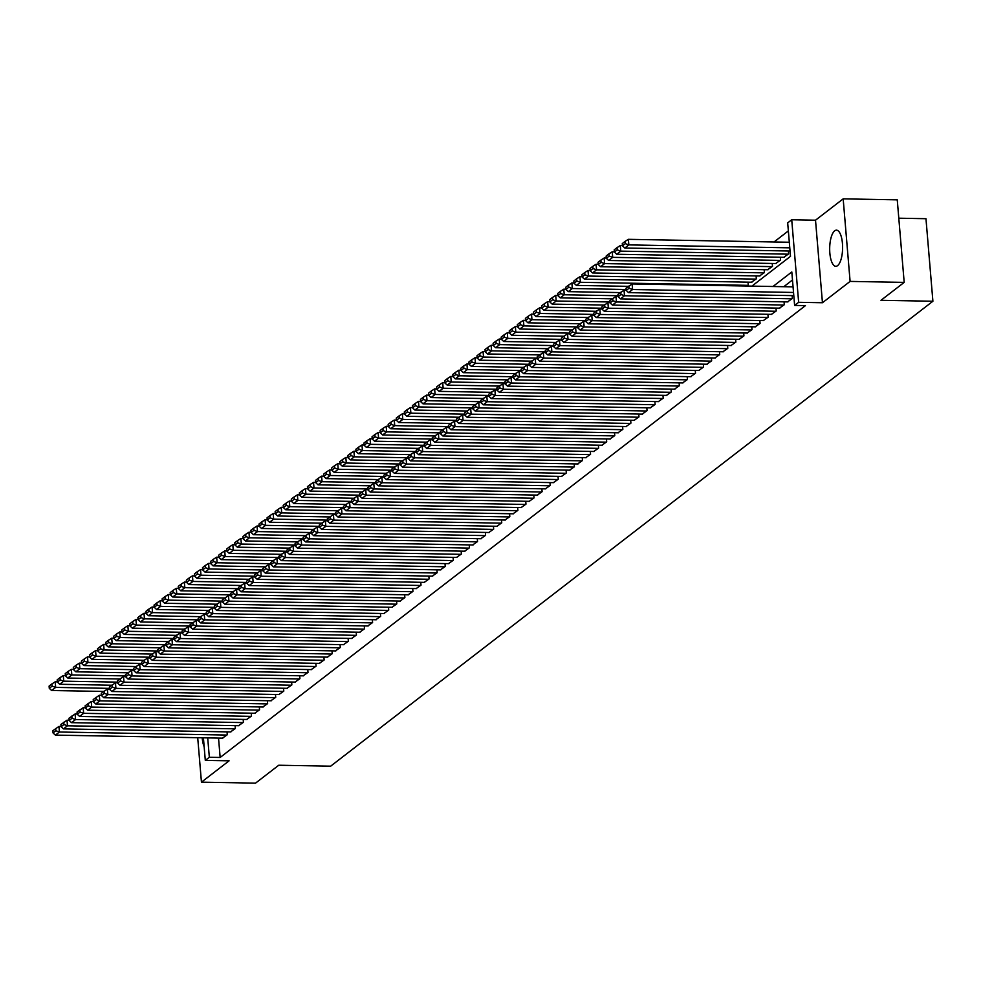 <?xml version="1.0" encoding="UTF-8"?>
<svg xmlns="http://www.w3.org/2000/svg" width="982" height="982" viewBox="0 0 982 982"><rect width="100%" height="100%" fill="white"/><g stroke="black" fill="none" stroke-linecap="round" stroke-linejoin="round"><path stroke-width="1.47" d="M834.675 230.831A18.069 6.457 -89 0 0 829.704 250.619A18.069 6.457 -89 0 0 835.817 266.294A18.069 6.457 -89 0 0 837.597 265.631A18.069 6.457 -89 0 0 842.581 245.831A18.069 6.457 -89 0 0 836.468 230.156A18.069 6.457 -89 0 0 834.675 230.831M202.194 737.801A18.069 6.457 -89 0 0 204.158 746.75M751.93 286.118L790.498 256.351L787.687 222.877L791.725 219.759L798.648 302.309L794.622 305.427L791.811 271.965L772.969 286.499M815.514 220.201L822.45 302.738L850.105 281.404L904.189 282.386L897.253 199.837L843.17 198.855L815.514 220.201L791.725 219.759M898.8 218.2L925.965 218.704L932.9 301.241L330.664 766.169L278.741 765.236L255.529 783.145L201.445 782.163L229.101 760.817L205.299 760.387L203.409 737.826M788.362 230.905L774.025 241.977M850.105 281.404L843.17 198.855M197.713 737.715L201.445 782.163M787.503 301.904L792.376 298.491L792.13 295.607M779.426 308.139L784.299 304.715L784.053 301.842M771.349 314.375L776.222 310.95L775.989 308.078M763.284 320.598L768.157 317.186L767.912 314.314M755.207 326.834L760.08 323.422L759.835 320.537M747.13 333.07L752.003 329.645L751.77 326.773M739.065 339.306L743.939 335.881L743.693 333.008M730.989 345.529L735.862 342.117L735.616 339.232M722.912 351.765L727.785 348.34L727.552 345.468M714.847 358L719.72 354.576L719.475 351.703M706.77 364.224L711.643 360.811L711.398 357.939M698.693 370.46L703.566 367.047L703.333 364.162M690.628 376.695L695.502 373.27L695.256 370.398M682.551 382.931L687.425 379.506L687.179 376.634M674.474 389.154L679.348 385.742L679.114 382.87M666.41 395.39L671.283 391.965L671.037 389.093M658.333 401.626L663.206 398.201L662.96 395.329M650.256 407.861L655.129 404.437L654.896 401.564M642.191 414.085L647.064 410.672L646.819 407.788M634.114 420.321L638.987 416.896L638.742 414.023M626.037 426.556L630.91 423.132L630.677 420.259M617.973 432.78L622.846 429.367L622.6 426.495M609.896 439.015L614.769 435.603L614.523 432.718M601.819 445.251L606.692 441.826L606.459 438.954M593.754 451.487L598.627 448.062L598.382 445.19M585.677 457.71L590.55 454.298L590.305 451.413M577.6 463.946L582.473 460.521L582.24 457.649M569.535 470.182L574.409 466.757L574.163 463.885M561.458 476.405L566.332 472.993L566.086 470.12M553.394 482.641L558.255 479.228L558.022 476.344M545.317 488.876L550.19 485.452L549.945 482.579M537.24 495.112L542.113 491.687L541.868 488.815M529.175 501.336L534.036 497.923L533.803 495.051M521.098 507.571L525.971 504.147L525.726 501.274M513.021 513.807L517.895 510.382L517.649 507.51M504.957 520.043L509.818 516.618L509.584 513.746M496.88 526.266L501.753 522.854L501.507 519.969M488.803 532.502L493.676 529.077L493.43 526.205M480.738 538.737L485.599 535.313L485.366 532.44M472.661 544.961L477.534 541.548L477.289 538.676M464.584 551.197L469.457 547.784L469.212 544.9M456.52 557.432L461.38 554.008L461.147 551.135M448.443 563.668L453.316 560.243L453.07 557.371M440.366 569.891L445.239 566.479L444.993 563.594M432.301 576.127L437.162 572.702L436.929 569.83M424.224 582.363L429.097 578.938L428.852 576.066M416.147 588.586L421.02 585.174L420.775 582.301M408.082 594.822L412.943 591.409L412.71 588.525M400.005 601.058L404.879 597.633L404.633 594.761M391.928 607.293L396.802 603.869L396.556 600.996M383.864 613.517L388.725 610.104L388.491 607.232M375.787 619.752L380.66 616.328L380.415 613.455M367.71 625.988L372.583 622.563L372.338 619.691M359.645 632.224L364.506 628.799L364.273 625.927M351.568 638.447L356.441 635.035L356.196 632.15M343.491 644.683L348.365 641.258L348.119 638.386M335.427 650.919L340.288 647.494L340.054 644.622M327.35 657.142L332.223 653.73L331.977 650.857M319.273 663.378L324.146 659.965L323.9 657.081M311.208 669.614L316.069 666.189L315.836 663.316M303.131 675.849L308.004 672.424L307.759 669.552M295.054 682.073L299.927 678.66L299.682 675.776M286.99 688.308L291.85 684.884L291.617 682.011M278.913 694.544L283.786 691.119L283.54 688.247M270.836 700.767L275.709 697.355L275.463 694.483M262.771 707.003L267.632 703.591L267.399 700.706M254.694 713.239L259.567 709.814L259.322 706.942M246.617 719.475L251.49 716.05L251.245 713.178M238.552 725.698L243.413 722.286L243.18 719.413M230.475 731.934L235.349 728.509L235.103 725.637M746.958 286.032L748.259 285.026L748.014 282.153M751.463 282.215L756.336 278.802L756.091 275.917M759.54 275.979L764.401 272.566L764.168 269.694M767.605 269.755L772.478 266.331L772.233 263.458M775.682 263.52L780.555 260.095L780.309 257.223M783.759 257.284L788.62 253.872L788.386 250.987M218.532 738.096L220.152 757.466L805.436 305.623L794.622 305.427M792.486 279.993L783.783 286.707M222.398 738.169L227.272 734.745L227.026 731.872M822.45 302.738L798.648 302.309M220.152 757.466L209.338 757.269L205.299 760.387M904.189 282.386L880.977 300.296L932.9 301.241M207.705 737.899L209.338 757.269M222.828 738.169L55.385 735.125L59.423 732.007L58.945 726.434L52.844 730.706L53.04 732.94L55.864 730.755L55.667 728.521M61.093 726.471L58.945 726.434M226.867 735.064L59.423 732.007L55.864 730.755M53.04 732.94L55.385 735.125M57.337 681.852L55.201 681.815L55.667 687.388L109.468 688.37M103.687 691.451L51.641 690.506L49.284 688.321L52.107 686.136L51.923 683.902L49.1 686.087L49.284 688.321M52.107 686.136L55.667 687.388L51.641 690.506M51.923 683.902L55.201 681.815M230.905 731.946L63.449 728.889L67.488 725.784L67.022 720.199L60.921 724.471L61.105 726.705L63.928 724.52L63.744 722.286M69.157 720.236L67.022 720.199M234.944 728.828L67.488 725.784L63.928 724.52M61.105 726.705L63.449 728.889M238.982 725.71L71.526 722.666L75.565 719.548L75.098 713.975L68.998 718.235L69.182 720.469L72.005 718.284L71.821 716.062M77.234 714.012L75.098 713.975M243.008 722.592L75.565 719.548L72.005 718.284M69.182 720.469L71.526 722.666M247.047 719.475L79.603 716.43L83.642 713.313L83.163 707.74L77.062 712.011L77.247 714.233L80.082 712.06L79.886 709.826M85.311 707.777L83.163 707.74M251.085 716.357L83.642 713.313L80.082 712.06M77.247 714.233L79.603 716.43M255.124 713.251L87.668 710.195L91.707 707.077L91.24 701.504L85.139 705.776L85.324 708.01L88.147 705.825L87.963 703.591M93.376 701.541L91.24 701.504M259.162 710.133L91.707 707.077L88.147 705.825M85.324 708.01L87.668 710.195M65.413 675.616L63.278 675.579L63.744 681.164L117.533 682.134M111.764 685.227L59.706 684.27L57.361 682.085L60.184 679.9L60 677.666L57.177 679.851L57.361 682.085M60.184 679.9L63.744 681.164L59.706 684.27M60 677.666L63.278 675.579M73.49 669.393L71.355 669.356L71.821 674.929L125.61 675.911M119.829 678.992L67.783 678.046L65.438 675.849L68.261 673.664L68.077 671.442L65.242 673.615L65.438 675.849M68.261 673.664L71.821 674.929L67.783 678.046M68.077 671.442L71.355 669.356M81.555 663.157L79.419 663.12L79.886 668.693L133.687 669.675M127.906 672.756L75.859 671.811L73.503 669.614L76.326 667.441L76.142 665.207L73.319 667.392L73.503 669.614M76.326 667.441L79.886 668.693L75.859 671.811M76.142 665.207L79.419 663.12M89.632 656.921L87.496 656.884L87.963 662.457L141.752 663.439M135.982 666.52L83.924 665.575L81.58 663.39L84.403 661.205L84.219 658.971L81.396 661.156L81.58 663.39M84.403 661.205L87.963 662.457L83.924 665.575M84.219 658.971L87.496 656.884M263.201 707.015L95.745 703.971L99.783 700.853L99.317 695.268L93.216 699.54L93.4 701.774L96.224 699.589L96.04 697.367M101.453 695.317L99.317 695.268M267.227 703.898L99.783 700.853L96.224 699.589M93.4 701.774L95.745 703.971M97.709 650.698L95.573 650.649L96.04 656.234L149.829 657.203M144.047 660.297L92.001 659.352L89.657 657.154L92.48 654.969L92.296 652.748L89.46 654.92L89.657 657.154M92.48 654.969L96.04 656.234L92.001 659.352M92.296 652.748L95.573 650.649M271.265 700.78L103.822 697.736L107.86 694.618L107.382 689.045L101.281 693.317L101.465 695.538L104.301 693.366L104.104 691.132M109.53 689.082L107.382 689.045M275.304 697.662L107.86 694.618L104.301 693.366M101.465 695.538L103.822 697.736M105.774 644.462L103.638 644.425L104.104 649.998L157.906 650.98M152.124 654.061L100.078 653.116L97.721 650.919L100.545 648.746L100.36 646.512L97.537 648.697L97.721 650.919M100.545 648.746L104.104 649.998L100.078 653.116M100.36 646.512L103.638 644.425M279.342 694.544L111.887 691.5L115.925 688.382L115.459 682.809L109.358 687.081L109.542 689.315L112.365 687.13L112.181 684.896M117.594 682.846L115.459 682.809M283.381 691.438L115.925 688.382L112.365 687.13M109.542 689.315L111.887 691.5M113.851 638.226L111.715 638.19L112.181 643.762L165.97 644.744M160.201 647.825L108.143 646.88L105.798 644.695L108.621 642.51L108.437 640.276L105.614 642.461L105.798 644.695M108.621 642.51L112.181 643.762L108.143 646.88M108.437 640.276L111.715 638.19M287.419 688.321L119.964 685.264L124.002 682.159L123.536 676.573L117.435 680.845L117.619 683.079L120.442 680.894L120.258 678.66M125.671 676.61L123.536 676.573M291.445 685.203L124.002 682.159L120.442 680.894M117.619 683.079L119.964 685.264M121.928 631.991L119.792 631.954L120.258 637.539L174.047 638.509M168.266 641.602L116.22 640.645L113.875 638.46L116.698 636.275L116.514 634.041L113.679 636.226L113.875 638.46M116.698 636.275L120.258 637.539L116.22 640.645M116.514 634.041L119.792 631.954M295.484 682.085L128.041 679.041L132.079 675.923L131.6 670.338L125.5 674.609L125.684 676.843L128.519 674.659L128.323 672.437M133.748 670.387L131.6 670.338M299.522 678.967L132.079 675.923L128.519 674.659M125.684 676.843L128.041 679.041M129.992 625.767L127.856 625.718L128.323 631.303L182.124 632.285M176.343 635.366L124.284 634.421L121.94 632.224L124.763 630.039L124.579 627.817L121.756 629.99L121.94 632.224M124.763 630.039L128.323 631.303L124.284 634.421M124.579 627.817L127.856 625.718M303.561 675.849L136.105 672.805L140.144 669.687L139.677 664.114L133.577 668.386L133.761 670.608L136.584 668.435L136.4 666.201M141.813 664.151L139.677 664.114M307.599 672.731L140.144 669.687L136.584 668.435M133.761 670.608L136.105 672.805M138.069 619.532L135.933 619.495L136.4 625.068L190.189 626.05M184.42 629.131L132.361 628.185L130.017 625.988L132.84 623.816L132.656 621.581L129.833 623.766L130.017 625.988M132.84 623.816L136.4 625.068L132.361 628.185M132.656 621.581L135.933 619.495M311.638 669.614L144.182 666.569L148.221 663.451L147.754 657.879L141.654 662.15L141.838 664.384L144.661 662.199L144.477 659.965M149.89 657.915L147.754 657.879M315.664 666.508L148.221 663.451L144.661 662.199M141.838 664.384L144.182 666.569M146.146 613.296L144.01 613.259L144.477 618.832L198.266 619.814M192.484 622.895L140.438 621.95L138.094 619.765L140.917 617.58L140.733 615.346L137.897 617.531L138.094 619.765M140.917 617.58L144.477 618.832L140.438 621.95M140.733 615.346L144.01 613.259M319.702 663.39L152.259 660.346L156.298 657.228L155.819 651.643L149.718 655.915L149.902 658.149L152.738 655.964L152.541 653.742M157.967 651.68L155.819 651.643M323.741 660.272L156.298 657.228L152.738 655.964M149.902 658.149L152.259 660.346M154.211 607.06L152.075 607.023L152.541 612.608L206.343 613.578M200.561 616.671L148.503 615.726L146.158 613.529L148.982 611.344L148.798 609.122L145.974 611.295L146.158 613.529M148.982 611.344L152.541 612.608L148.503 615.726M148.798 609.122L152.075 607.023M327.779 657.154L160.324 654.11L164.362 650.992L163.896 645.419L157.795 649.679L157.979 651.913L160.803 649.74L160.618 647.506M166.032 645.456L163.896 645.419M331.818 654.037L164.362 650.992L160.803 649.74M157.979 651.913L160.324 654.11M335.856 650.919L168.401 647.875L172.439 644.757L171.973 639.184L165.872 643.456L166.056 645.69L168.879 643.505L168.695 641.271M174.109 639.221L171.973 639.184M339.882 647.801L172.439 644.757L168.879 643.505M166.056 645.69L168.401 647.875M343.921 644.695L176.478 641.639L180.516 638.521L180.037 632.948L173.937 637.22L174.121 639.454L176.956 637.269L176.76 635.035M182.186 632.985L180.037 632.948M347.959 641.577L180.516 638.521L176.956 637.269M174.121 639.454L176.478 641.639M351.998 638.46L184.542 635.415L188.581 632.298L188.114 626.712L182.014 630.984L182.198 633.218L185.021 631.033L184.837 628.811M190.25 626.762L188.114 626.712M356.036 635.342L188.581 632.298L185.021 631.033M182.198 633.218L184.542 635.415M360.075 632.224L192.619 629.18L196.658 626.062L196.191 620.489L190.091 624.761L190.275 626.982L193.098 624.81L192.914 622.576M198.327 620.526L196.191 620.489M364.101 629.106L196.658 626.062L193.098 624.81M190.275 626.982L192.619 629.18M368.14 625.988L200.696 622.944L204.735 619.826L204.256 614.253L198.155 618.525L198.339 620.759L201.175 618.574L200.979 616.34M206.404 614.29L204.256 614.253M372.178 622.883L204.735 619.826L201.175 618.574M198.339 620.759L200.696 622.944M376.216 619.765L208.761 616.708L212.799 613.603L212.333 608.018L206.232 612.289L206.416 614.523L209.24 612.338L209.056 610.104M214.469 608.054L212.333 608.018M380.255 616.647L212.799 613.603L209.24 612.338M206.416 614.523L208.761 616.708M384.293 613.529L216.838 610.485L220.876 607.367L220.41 601.794L214.309 606.054L214.493 608.288L217.317 606.103L217.132 603.881M222.546 601.831L220.41 601.794M388.32 610.411L220.876 607.367L217.317 606.103M214.493 608.288L216.838 610.485M392.358 607.293L224.915 604.249L228.953 601.131L228.475 595.558L222.374 599.83L222.558 602.052L225.394 599.879L225.197 597.645M230.623 595.595L228.475 595.558M396.397 604.176L228.953 601.131L225.394 599.879M222.558 602.052L224.915 604.249M400.435 601.07L232.98 598.013L237.018 594.896L236.552 589.323L230.451 593.594L230.635 595.828L233.458 593.644L233.274 591.409M238.687 589.36L236.552 589.323M404.474 597.952L237.018 594.896L233.458 593.644M230.635 595.828L232.98 598.013M408.512 594.834L241.056 591.79L245.095 588.672L244.628 583.087L238.528 587.359L238.712 589.593L241.535 587.408L241.351 585.186M246.764 583.136L244.628 583.087M412.538 591.716L245.095 588.672L241.535 587.408M238.712 589.593L241.056 591.79M416.577 588.599L249.133 585.554L253.172 582.436L252.693 576.864L246.592 581.135L246.777 583.357L249.612 581.184L249.416 578.95M254.841 576.9L252.693 576.864M420.615 585.481L253.172 582.436L249.612 581.184M246.777 583.357L249.133 585.554M424.654 582.363L257.198 579.319L261.237 576.201L260.77 570.628L254.669 574.9L254.854 577.134L257.677 574.949L257.493 572.715M262.906 570.665L260.77 570.628M428.692 579.257L261.237 576.201L257.677 574.949M254.854 577.134L257.198 579.319M432.731 576.139L265.275 573.083L269.314 569.977L268.847 564.392L262.746 568.664L262.93 570.898L265.754 568.713L265.57 566.479M270.983 564.429L268.847 564.392M436.757 573.022L269.314 569.977L265.754 568.713M262.93 570.898L265.275 573.083M440.795 569.904L273.352 566.86L277.39 563.742L276.912 558.157L270.811 562.428L270.995 564.662L273.831 562.477L273.634 560.256M279.06 558.206L276.912 558.157M444.834 566.786L277.39 563.742L273.831 562.477M270.995 564.662L273.352 566.86M448.872 563.668L281.417 560.624L285.455 557.506L284.989 551.933L278.888 556.205L279.072 558.427L281.895 556.254L281.711 554.02M287.125 551.97L284.989 551.933M452.911 560.55L285.455 557.506L281.895 556.254M279.072 558.427L281.417 560.624M456.949 557.432L289.494 554.388L293.532 551.27L293.066 545.697L286.965 549.969L287.149 552.203L289.972 550.018L289.788 547.784M295.201 545.734L293.066 545.697M460.975 554.327L293.532 551.27L289.972 550.018M287.149 552.203L289.494 554.388M465.014 551.209L297.571 548.165L301.609 545.047L301.13 539.462L295.03 543.733L295.214 545.967L298.049 543.783L297.853 541.561M303.278 539.499L301.13 539.462M469.052 548.091L301.609 545.047L298.049 543.783M295.214 545.967L297.571 548.165M473.091 544.973L305.635 541.929L309.674 538.811L309.207 533.238L303.107 537.498L303.291 539.732L306.114 537.559L305.93 535.325M311.343 533.275L309.207 533.238M477.129 541.855L309.674 538.811L306.114 537.559M303.291 539.732L305.635 541.929M481.168 538.737L313.712 535.693L317.751 532.575L317.284 527.003L311.184 531.274L311.368 533.508L314.191 531.323L314.007 529.089M319.42 527.039L317.284 527.003M485.194 535.62L317.751 532.575L314.191 531.323M311.368 533.508L313.712 535.693M489.232 532.514L321.789 529.458L325.828 526.34L325.349 520.767L319.248 525.039L319.432 527.273L322.268 525.088L322.071 522.854M327.497 520.804L325.349 520.767M493.271 529.396L325.828 526.34L322.268 525.088M319.432 527.273L321.789 529.458M497.309 526.278L329.854 523.234L333.892 520.116L333.426 514.531L327.325 518.803L327.509 521.037L330.333 518.852L330.148 516.63M335.562 514.58L333.426 514.531M501.348 523.16L333.892 520.116L330.333 518.852M327.509 521.037L329.854 523.234M505.386 520.043L337.931 516.998L341.969 513.881L341.503 508.308L335.402 512.579L335.586 514.801L338.409 512.629L338.225 510.395M343.639 508.345L341.503 508.308M509.413 516.925L341.969 513.881L338.409 512.629M335.586 514.801L337.931 516.998M513.451 513.807L346.008 510.763L350.046 507.645L349.567 502.072L343.467 506.344L343.651 508.578L346.486 506.393L346.29 504.159M351.716 502.109L349.567 502.072M517.489 510.701L350.046 507.645L346.486 506.393M343.651 508.578L346.008 510.763M521.528 507.584L354.072 504.527L358.111 501.421L357.644 495.836L351.544 500.108L351.728 502.342L354.551 500.157L354.367 497.923M359.78 495.873L357.644 495.836M525.566 504.466L358.111 501.421L354.551 500.157M351.728 502.342L354.072 504.527M529.605 501.348L362.149 498.304L366.188 495.186L365.721 489.613L359.621 493.872L359.805 496.106L362.628 493.921L362.444 491.7M367.857 489.65L365.721 489.613M533.631 498.23L366.188 495.186L362.628 493.921M359.805 496.106L362.149 498.304M537.67 495.112L370.226 492.068L374.265 488.95L373.786 483.377L367.685 487.649L367.869 489.871L370.705 487.698L370.509 485.464M375.934 483.414L373.786 483.377M541.708 491.994L374.265 488.95L370.705 487.698M367.869 489.871L370.226 492.068M545.747 488.889L378.291 485.832L382.329 482.714L381.863 477.142L375.762 481.413L375.946 483.647L378.77 481.462L378.586 479.228M383.999 477.178L381.863 477.142M549.785 485.771L382.329 482.714L378.77 481.462M375.946 483.647L378.291 485.832M553.823 482.653L386.368 479.609L390.406 476.491L389.94 470.906L383.839 475.178L384.023 477.412L386.847 475.227L386.663 473.005M392.076 470.955L389.94 470.906M557.85 479.535L390.406 476.491L386.847 475.227M384.023 477.412L386.368 479.609M561.888 476.417L394.445 473.373L398.483 470.255L398.005 464.682L391.904 468.954L392.088 471.176L394.924 469.003L394.727 466.769M400.153 464.719L398.005 464.682M565.927 473.299L398.483 470.255L394.924 469.003M392.088 471.176L394.445 473.373M569.965 470.182L402.51 467.137L406.548 464.02L406.082 458.447L399.981 462.718L400.165 464.952L402.988 462.768L402.804 460.533M408.217 458.484L406.082 458.447M574.004 467.076L406.548 464.02L402.988 462.768M400.165 464.952L402.51 467.137M578.042 463.958L410.586 460.902L414.625 457.796L414.159 452.211L408.058 456.483L408.242 458.717L411.065 456.532L410.881 454.298M416.294 452.248L414.159 452.211M582.068 460.84L414.625 457.796L411.065 456.532M408.242 458.717L410.586 460.902M586.107 457.722L418.663 454.678L422.702 451.56L422.223 445.975L416.123 450.247L416.307 452.481L419.142 450.296L418.946 448.074M424.371 446.024L422.223 445.975M590.145 454.605L422.702 451.56L419.142 450.296M416.307 452.481L418.663 454.678M594.184 451.487L426.728 448.443L430.767 445.325L430.3 439.752L424.199 444.024L424.384 446.245L427.207 444.073L427.023 441.839M432.436 439.789L430.3 439.752M598.222 448.369L430.767 445.325L427.207 444.073M424.384 446.245L426.728 448.443M602.261 445.251L434.805 442.207L438.844 439.089L438.377 433.516L432.276 437.788L432.461 440.022L435.284 437.837L435.1 435.603M440.513 433.553L438.377 433.516M606.287 442.146L438.844 439.089L435.284 437.837M432.461 440.022L434.805 442.207M610.325 439.028L442.882 435.983L446.92 432.866L446.442 427.28L440.341 431.552L440.525 433.786L443.361 431.601L443.164 429.38M448.59 427.317L446.442 427.28M614.364 435.91L446.92 432.866L443.361 431.601M440.525 433.786L442.882 435.983M618.402 432.792L450.947 429.748L454.985 426.63L454.519 421.057L448.418 425.316L448.602 427.551L451.425 425.378L451.241 423.144M456.655 421.094L454.519 421.057M622.441 429.674L454.985 426.63L451.425 425.378M448.602 427.551L450.947 429.748M162.288 600.837L160.152 600.8L160.618 606.373L214.407 607.355M208.638 610.436L156.58 609.491L154.235 607.293L157.059 605.121L156.875 602.887L154.051 605.059L154.235 607.293M157.059 605.121L160.618 606.373L156.58 609.491M156.875 602.887L160.152 600.8M170.365 594.601L168.229 594.564L168.695 600.137L222.484 601.119M216.703 604.2L164.657 603.255L162.312 601.07L165.136 598.885L164.951 596.651L162.116 598.836L162.312 601.07M165.136 598.885L168.695 600.137L164.657 603.255M164.951 596.651L168.229 594.564M178.429 588.365L176.294 588.328L176.76 593.901L230.561 594.883M224.78 597.977L172.722 597.019L170.377 594.834L173.2 592.649L173.016 590.415L170.193 592.6L170.377 594.834M173.2 592.649L176.76 593.901L172.722 597.019M173.016 590.415L176.294 588.328M186.506 582.142L184.37 582.093L184.837 587.678L238.626 588.66M232.857 591.741L180.798 590.796L178.454 588.599L181.277 586.414L181.093 584.192L178.27 586.364L178.454 588.599M181.277 586.414L184.837 587.678L180.798 590.796M181.093 584.192L184.37 582.093M194.583 575.906L192.447 575.869L192.914 581.442L246.703 582.424M240.921 585.505L188.875 584.56L186.531 582.363L189.354 580.19L189.17 577.956L186.335 580.141L186.531 582.363M189.354 580.19L192.914 581.442L188.875 584.56M189.17 577.956L192.447 575.869M202.648 569.67L200.512 569.634L200.979 575.207L254.78 576.188M248.998 579.27L196.94 578.324L194.596 576.139L197.419 573.954L197.235 571.72L194.411 573.905L194.596 576.139M197.419 573.954L200.979 575.207L196.94 578.324M197.235 571.72L200.512 569.634M210.725 563.435L208.589 563.398L209.056 568.983L262.845 569.953M257.075 573.046L205.017 572.089L202.673 569.904L205.496 567.719L205.312 565.485L202.488 567.67L202.673 569.904M205.496 567.719L209.056 568.983L205.017 572.089M205.312 565.485L208.589 563.398M218.802 557.211L216.666 557.175L217.132 562.747L270.922 563.729M265.14 566.81L213.094 565.865L210.749 563.668L213.573 561.483L213.389 559.261L210.553 561.434L210.749 563.668M213.573 561.483L217.132 562.747L213.094 565.865M213.389 559.261L216.666 557.175M226.867 550.976L224.731 550.939L225.197 556.512L278.998 557.494M273.217 560.575L221.159 559.63L218.814 557.432L221.637 555.26L221.453 553.026L218.63 555.211L218.814 557.432M221.637 555.26L225.197 556.512L221.159 559.63M221.453 553.026L224.731 550.939M234.944 544.74L232.808 544.703L233.274 550.276L287.063 551.258M281.294 554.339L229.236 553.394L226.891 551.209L229.714 549.024L229.53 546.79L226.707 548.975L226.891 551.209M229.714 549.024L233.274 550.276L229.236 553.394M229.53 546.79L232.808 544.703M243.02 538.517L240.872 538.467L241.351 544.053L295.14 545.022M289.359 548.116L237.313 547.17L234.968 544.973L237.791 542.788L237.595 540.566L234.772 542.739L234.968 544.973M237.791 542.788L241.351 544.053L237.313 547.17M237.595 540.566L240.872 538.467M251.085 532.281L248.949 532.244L249.416 537.817L303.217 538.799M297.436 541.88L245.377 540.935L243.033 538.737L245.856 536.565L245.672 534.331L242.849 536.516L243.033 538.737M245.856 536.565L249.416 537.817L245.377 540.935M245.672 534.331L248.949 532.244M259.162 526.045L257.026 526.008L257.493 531.581L311.282 532.563M305.512 535.644L253.454 534.699L251.11 532.514L253.933 530.329L253.749 528.095L250.926 530.28L251.11 532.514M253.933 530.329L257.493 531.581L253.454 534.699M253.749 528.095L257.026 526.008M267.239 519.809L265.091 519.773L265.57 525.358L319.359 526.327M313.577 529.421L261.531 528.463L259.187 526.278L262.01 524.093L261.813 521.859L258.99 524.044L259.187 526.278M262.01 524.093L265.57 525.358L261.531 528.463M261.813 521.859L265.091 519.773M275.304 513.586L273.168 513.537L273.634 519.122L327.436 520.104M321.654 523.185L269.596 522.24L267.251 520.043L270.075 517.858L269.89 515.636L267.067 517.809L267.251 520.043M270.075 517.858L273.634 519.122L269.596 522.24M269.89 515.636L273.168 513.537M283.381 507.35L281.245 507.313L281.711 512.886L335.5 513.868M329.731 516.949L277.673 516.004L275.328 513.807L278.151 511.634L277.967 509.4L275.144 511.585L275.328 513.807M278.151 511.634L281.711 512.886L277.673 516.004M277.967 509.4L281.245 507.313M291.458 501.115L289.309 501.078L289.788 506.651L343.577 507.633M337.796 510.714L285.75 509.768L283.405 507.584L286.228 505.399L286.032 503.165L283.209 505.349L283.405 507.584M286.228 505.399L289.788 506.651L285.75 509.768M286.032 503.165L289.309 501.078M299.522 494.879L297.386 494.842L297.853 500.427L351.654 501.397M345.873 504.49L293.814 503.545L291.47 501.348L294.293 499.163L294.109 496.941L291.286 499.114L291.47 501.348M294.293 499.163L297.853 500.427L293.814 503.545M294.109 496.941L297.386 494.842M307.599 488.655L305.463 488.619L305.93 494.192L359.719 495.173M353.95 498.255L301.891 497.309L299.547 495.112L302.37 492.939L302.186 490.705L299.363 492.878L299.547 495.112M302.37 492.939L305.93 494.192L301.891 497.309M302.186 490.705L305.463 488.619M315.676 482.42L313.528 482.383L314.007 487.956L367.796 488.938M362.014 492.019L309.968 491.074L307.624 488.889L310.447 486.704L310.251 484.47L307.427 486.655L307.624 488.889M310.447 486.704L314.007 487.956L309.968 491.074M310.251 484.47L313.528 482.383M323.741 476.184L321.605 476.147L322.071 481.72L375.873 482.702M370.091 485.795L318.033 484.838L315.688 482.653L318.512 480.468L318.328 478.234L315.504 480.419L315.688 482.653M318.512 480.468L322.071 481.72L318.033 484.838M318.328 478.234L321.605 476.147M331.818 469.961L329.682 469.912L330.148 475.497L383.937 476.479M378.168 479.56L326.11 478.615L323.765 476.417L326.589 474.232L326.405 472.011L323.581 474.183L323.765 476.417M326.589 474.232L330.148 475.497L326.11 478.615M326.405 472.011L329.682 469.912M339.895 463.725L337.747 463.688L338.225 469.261L392.014 470.243M386.233 473.324L334.187 472.379L331.842 470.182L334.666 468.009L334.469 465.775L331.646 467.96L331.842 470.182M334.666 468.009L338.225 469.261L334.187 472.379M334.469 465.775L337.747 463.688M347.959 457.489L345.824 457.452L346.29 463.025L400.091 464.007M394.31 467.088L342.252 466.143L339.907 463.958L342.73 461.773L342.546 459.539L339.723 461.724L339.907 463.958M342.73 461.773L346.29 463.025L342.252 466.143M342.546 459.539L345.824 457.452M356.036 451.254L353.901 451.217L354.367 456.802L408.156 457.772M402.387 460.865L350.328 459.907L347.984 457.722L350.807 455.538L350.623 453.303L347.8 455.488L347.984 457.722M350.807 455.538L354.367 456.802L350.328 459.907M350.623 453.303L353.901 451.217M364.113 445.03L361.965 444.993L362.444 450.566L416.233 451.548M410.451 454.629L358.405 453.684L356.061 451.487L358.884 449.302L358.688 447.08L355.865 449.253L356.061 451.487M358.884 449.302L362.444 450.566L358.405 453.684M358.688 447.08L361.965 444.993M372.178 438.794L370.042 438.758L370.509 444.33L424.31 445.312M418.528 448.393L366.47 447.448L364.126 445.251L366.949 443.078L366.765 440.844L363.941 443.029L364.126 445.251M366.949 443.078L370.509 444.33L366.47 447.448M366.765 440.844L370.042 438.758M380.255 432.559L378.119 432.522L378.586 438.095L432.375 439.077M426.605 442.158L374.547 441.213L372.203 439.028L375.026 436.843L374.842 434.609L372.018 436.794L372.203 439.028M375.026 436.843L378.586 438.095L374.547 441.213M374.842 434.609L378.119 432.522M388.332 426.335L386.184 426.286L386.663 431.871L440.452 432.841M434.67 435.934L382.624 434.989L380.28 432.792L383.103 430.607L382.906 428.385L380.083 430.558L380.28 432.792M383.103 430.607L386.663 431.871L382.624 434.989M382.906 428.385L386.184 426.286M396.397 420.1L394.261 420.063L394.727 425.636L448.529 426.618M442.747 429.699L390.689 428.753L388.344 426.556L391.167 424.384L390.983 422.15L388.16 424.334L388.344 426.556M391.167 424.384L394.727 425.636L390.689 428.753M390.983 422.15L394.261 420.063M404.474 413.864L402.338 413.827L402.804 419.4L456.593 420.382M450.824 423.463L398.766 422.518L396.421 420.333L399.244 418.148L399.06 415.914L396.237 418.099L396.421 420.333M399.244 418.148L402.804 419.4L398.766 422.518M399.06 415.914L402.338 413.827M412.55 407.628L410.402 407.591L410.881 413.177L464.67 414.146M458.889 417.24L406.843 416.282L404.498 414.097L407.321 411.912L407.125 409.678L404.302 411.863L404.498 414.097M407.321 411.912L410.881 413.177L406.843 416.282M407.125 409.678L410.402 407.591M420.615 401.405L418.479 401.356L418.946 406.941L472.747 407.923M466.966 411.004L414.907 410.059L412.563 407.861L415.386 405.676L415.202 403.455L412.379 405.627L412.563 407.861M415.386 405.676L418.946 406.941L414.907 410.059M415.202 403.455L418.479 401.356M428.692 395.169L426.556 395.132L427.023 400.705L480.812 401.687M475.043 404.768L422.984 403.823L420.64 401.626L423.463 399.453L423.279 397.219L420.456 399.404L420.64 401.626M423.463 399.453L427.023 400.705L422.984 403.823M423.279 397.219L426.556 395.132M436.769 388.933L434.621 388.897L435.1 394.469L488.889 395.451M483.107 398.532L431.061 397.587L428.717 395.402L431.54 393.217L431.344 390.983L428.52 393.168L428.717 395.402M431.54 393.217L435.1 394.469L431.061 397.587M431.344 390.983L434.621 388.897M444.834 382.698L442.698 382.661L443.164 388.246L496.966 389.216M491.184 392.309L439.126 391.364L436.781 389.167L439.605 386.982L439.42 384.76L436.597 386.933L436.781 389.167M439.605 386.982L443.164 388.246L439.126 391.364M439.42 384.76L442.698 382.661M452.911 376.474L450.775 376.437L451.241 382.01L505.03 382.992M499.261 386.073L447.203 385.128L444.858 382.931L447.682 380.758L447.497 378.524L444.674 380.697L444.858 382.931M447.682 380.758L451.241 382.01L447.203 385.128M447.497 378.524L450.775 376.437M626.479 426.556L459.024 423.512L463.062 420.394L462.596 414.821L456.495 419.093L456.679 421.327L459.502 419.142L459.318 416.908M464.732 414.858L462.596 414.821M630.505 423.438L463.062 420.394L459.502 419.142M456.679 421.327L459.024 423.512M460.988 370.239L458.84 370.202L459.318 375.775L513.107 376.757M507.326 379.838L455.28 378.892L452.935 376.707L455.758 374.523L455.562 372.288L452.739 374.473L452.935 376.707M455.758 374.523L459.318 375.775L455.28 378.892M455.562 372.288L458.84 370.202M634.544 420.333L467.101 417.276L471.139 414.159L470.66 408.586L464.56 412.857L464.744 415.091L467.579 412.906L467.383 410.672M472.808 408.622L470.66 408.586M638.582 417.215L471.139 414.159L467.579 412.906M464.744 415.091L467.101 417.276M469.052 364.003L466.916 363.966L467.383 369.539L521.184 370.521M515.403 373.614L463.344 372.657L461 370.472L463.823 368.287L463.639 366.053L460.816 368.238L461 370.472M463.823 368.287L467.383 369.539L463.344 372.657M463.639 366.053L466.916 363.966M642.621 414.097L475.165 411.053L479.204 407.935L478.737 402.35L472.637 406.622L472.821 408.856L475.644 406.671L475.46 404.449M480.873 402.399L478.737 402.35M646.659 410.979L479.204 407.935L475.644 406.671M472.821 408.856L475.165 411.053M477.129 357.779L474.993 357.73L475.46 363.315L529.249 364.297M523.48 367.378L471.421 366.433L469.077 364.236L471.9 362.051L471.716 359.829L468.893 362.002L469.077 364.236M471.9 362.051L475.46 363.315L471.421 366.433M471.716 359.829L474.993 357.73M650.698 407.861L483.242 404.817L487.281 401.699L486.814 396.127L480.714 400.398L480.898 402.62L483.721 400.447L483.537 398.213M488.95 396.163L486.814 396.127M654.724 404.744L487.281 401.699L483.721 400.447M480.898 402.62L483.242 404.817M485.206 351.544L483.058 351.507L483.537 357.08L537.326 358.062M531.544 361.143L479.498 360.198L477.154 358L479.977 355.828L479.781 353.594L476.957 355.779L477.154 358M479.977 355.828L483.537 357.08L479.498 360.198M479.781 353.594L483.058 351.507M658.762 401.626L491.319 398.582L495.358 395.464L494.879 389.891L488.778 394.163L488.962 396.397L491.798 394.212L491.601 391.978M497.027 389.928L494.879 389.891M662.801 398.52L495.358 395.464L491.798 394.212M488.962 396.397L491.319 398.582M493.271 345.308L491.135 345.271L491.601 350.844L545.403 351.826M539.621 354.907L487.563 353.962L485.218 351.777L488.042 349.592L487.858 347.358L485.034 349.543L485.218 351.777M488.042 349.592L491.601 350.844L487.563 353.962M487.858 347.358L491.135 345.271M666.839 395.402L499.384 392.346L503.422 389.24L502.956 383.655L496.855 387.927L497.039 390.161L499.863 387.976L499.678 385.742M505.092 383.692L502.956 383.655M670.878 392.284L503.422 389.24L499.863 387.976M497.039 390.161L499.384 392.346M501.348 339.072L499.212 339.036L499.678 344.621L553.467 345.59M547.698 348.684L495.64 347.726L493.295 345.541L496.119 343.356L495.935 341.122L493.111 343.307L493.295 345.541M496.119 343.356L499.678 344.621L495.64 347.726M495.935 341.122L499.212 339.036M674.916 389.167L507.461 386.122L511.499 383.005L511.033 377.432L504.932 381.691L505.116 383.925L507.94 381.74L507.755 379.518M513.169 377.469L511.033 377.432M678.943 386.049L511.499 383.005L507.94 381.74M505.116 383.925L507.461 386.122M509.425 332.849L507.277 332.812L507.755 338.385L561.544 339.367M555.763 342.448L503.717 341.503L501.372 339.306L504.196 337.121L503.999 334.899L501.176 337.072L501.372 339.306M504.196 337.121L507.755 338.385L503.717 341.503M503.999 334.899L507.277 332.812M682.981 382.931L515.538 379.887L519.576 376.769L519.097 371.196L512.997 375.468L513.181 377.689L516.016 375.517L515.82 373.283M521.246 371.233L519.097 371.196M687.019 379.813L519.576 376.769L516.016 375.517M513.181 377.689L515.538 379.887M517.489 326.613L515.354 326.576L515.82 332.149L569.621 333.131M563.84 336.212L511.782 335.267L509.437 333.07L512.26 330.897L512.076 328.663L509.253 330.848L509.437 333.07M512.26 330.897L515.82 332.149L511.782 335.267M512.076 328.663L515.354 326.576M691.058 376.707L523.602 373.651L527.641 370.533L527.174 364.96L521.074 369.232L521.258 371.466L524.081 369.281L523.897 367.047M529.31 364.997L527.174 364.96M695.096 373.59L527.641 370.533L524.081 369.281M521.258 371.466L523.602 373.651M525.566 320.377L523.431 320.341L523.897 325.914L577.686 326.896M571.917 329.977L519.859 329.031L517.514 326.846L520.337 324.661L520.153 322.427L517.33 324.612L517.514 326.846M520.337 324.661L523.897 325.914L519.859 329.031M520.153 322.427L523.431 320.341M699.135 370.472L531.679 367.428L535.718 364.31L535.251 358.725L529.151 362.996L529.335 365.23L532.158 363.045L531.974 360.824M537.387 358.774L535.251 358.725M703.161 367.354L535.718 364.31L532.158 363.045M529.335 365.23L531.679 367.428M533.643 314.154L531.495 314.105L531.974 319.69L585.763 320.66M579.981 323.753L527.935 322.808L525.591 320.611L528.414 318.426L528.218 316.204L525.395 318.377L525.591 320.611M528.414 318.426L531.974 319.69L527.935 322.808M528.218 316.204L531.495 314.105M707.2 364.236L539.756 361.192L543.795 358.074L543.316 352.501L537.215 356.773L537.399 358.995L540.235 356.822L540.039 354.588M545.464 352.538L543.316 352.501M711.238 361.118L543.795 358.074L540.235 356.822M537.399 358.995L539.756 361.192M541.708 307.918L539.572 307.882L540.039 313.454L593.84 314.436M588.058 317.517L536 316.572L533.656 314.375L536.479 312.202L536.295 309.968L533.471 312.153L533.656 314.375M536.479 312.202L540.039 313.454L536 316.572M536.295 309.968L539.572 307.882M715.277 358L547.821 354.956L551.859 351.838L551.393 346.265L545.292 350.537L545.476 352.771L548.3 350.586L548.116 348.352M553.529 346.302L551.393 346.265M719.315 354.895L551.859 351.838L548.3 350.586M545.476 352.771L547.821 354.956M549.785 301.683L547.649 301.646L548.116 307.219L601.905 308.201M596.135 311.282L544.077 310.337L541.733 308.152L544.556 305.967L544.372 303.733L541.548 305.918L541.733 308.152M544.556 305.967L548.116 307.219L544.077 310.337M544.372 303.733L547.649 301.646M723.353 351.777L555.898 348.72L559.936 345.615L559.47 340.03L553.369 344.301L553.553 346.536L556.377 344.351L556.193 342.117M561.606 340.067L559.47 340.03M727.38 348.659L559.936 345.615L556.377 344.351M553.553 346.536L555.898 348.72M557.862 295.447L555.714 295.41L556.193 300.995L609.982 301.965M604.2 305.058L552.154 304.101L549.81 301.916L552.633 299.731L552.436 297.497L549.613 299.682L549.81 301.916M552.633 299.731L556.193 300.995L552.154 304.101M552.436 297.497L555.714 295.41M731.418 345.541L563.975 342.497L568.013 339.379L567.535 333.794L561.434 338.066L561.618 340.3L564.454 338.115L564.257 335.893M569.683 333.843L567.535 333.794M735.457 342.423L568.013 339.379L564.454 338.115M561.618 340.3L563.975 342.497M565.927 289.224L563.791 289.174L564.257 294.76L618.059 295.742M612.277 298.823L560.219 297.877L557.874 295.68L560.697 293.495L560.513 291.273L557.69 293.446L557.874 295.68M560.697 293.495L564.257 294.76L560.219 297.877M560.513 291.273L563.791 289.174M739.495 339.306L572.04 336.261L576.078 333.143L575.612 327.571L569.511 331.842L569.695 334.064L572.518 331.891L572.334 329.657M577.747 327.607L575.612 327.571M743.534 336.188L576.078 333.143L572.518 331.891M569.695 334.064L572.04 336.261M574.004 282.988L571.868 282.951L572.334 288.524L626.123 289.506M620.354 292.587L568.296 291.642L565.951 289.445L568.774 287.272L568.59 285.038L565.767 287.223L565.951 289.445M568.774 287.272L572.334 288.524L568.296 291.642M568.59 285.038L571.868 282.951M747.572 333.07L580.117 330.026L584.155 326.908L583.689 321.335L577.588 325.607L577.772 327.841L580.595 325.656L580.411 323.422M585.824 321.372L583.689 321.335M751.598 329.964L584.155 326.908L580.595 325.656M577.772 327.841L580.117 330.026M582.081 276.752L579.932 276.715L580.411 282.288L747.854 285.345M628.419 286.351L576.373 285.406L574.028 283.221L576.851 281.036L576.655 278.802L573.832 280.987L574.028 283.221M576.851 281.036L580.411 282.288L576.373 285.406M576.655 278.802L579.932 276.715M755.637 326.846L588.193 323.802L592.232 320.684L591.753 315.099L585.653 319.371L585.837 321.605L588.672 319.42L588.476 317.198M593.901 315.136L591.753 315.099M759.675 323.729L592.232 320.684L588.672 319.42M585.837 321.605L588.193 323.802M590.145 270.516L588.009 270.48L588.476 276.065L755.931 279.109M751.893 282.227L584.437 279.183L582.093 276.985L584.916 274.8L584.732 272.579L581.909 274.751L582.093 276.985M584.916 274.8L588.476 276.065L584.437 279.183M584.732 272.579L588.009 270.48M763.714 320.611L596.258 317.567L600.297 314.449L599.83 308.876L593.729 313.135L593.914 315.369L596.737 313.197L596.553 310.963M601.966 308.913L599.83 308.876M767.752 317.493L600.297 314.449L596.737 313.197M593.914 315.369L596.258 317.567M598.222 264.293L596.086 264.256L596.553 269.829L763.996 272.873M759.97 275.991L592.514 272.947L590.17 270.75L592.993 268.577L592.809 266.343L589.986 268.516L590.17 270.75M592.993 268.577L596.553 269.829L592.514 272.947M592.809 266.343L596.086 264.256M771.791 314.375L604.335 311.331L608.374 308.213L607.907 302.64L601.806 306.912L601.991 309.146L604.814 306.961L604.63 304.727M610.043 302.677L607.907 302.64M775.817 311.257L608.374 308.213L604.814 306.961M601.991 309.146L604.335 311.331M606.299 258.057L604.151 258.02L604.63 263.593L772.073 266.638M768.034 269.755L600.591 266.711L598.247 264.526L601.07 262.341L600.874 260.107L598.05 262.292L598.247 264.526M601.07 262.341L604.63 263.593L600.591 266.711M600.874 260.107L604.151 258.02M779.855 308.152L612.412 305.095L616.451 301.977L615.972 296.404L609.871 300.676L610.055 302.91L612.891 300.725L612.694 298.491M618.12 296.441L615.972 296.404M783.894 305.034L616.451 301.977L612.891 300.725M610.055 302.91L612.412 305.095M614.364 251.822L612.228 251.785L612.694 257.358L780.15 260.414M776.111 263.532L608.656 260.476L606.311 258.291L609.135 256.106L608.95 253.872L606.127 256.057L606.311 258.291M609.135 256.106L612.694 257.358L608.656 260.476M608.95 253.872L612.228 251.785M787.932 301.916L620.477 298.872L624.515 295.754L624.049 290.169L617.948 294.44L618.132 296.674L620.955 294.49L620.771 292.268M626.185 290.218L624.049 290.169M791.971 298.798L624.515 295.754L620.955 294.49M618.132 296.674L620.477 298.872M622.441 245.598L620.305 245.549L620.771 251.134L788.215 254.178M784.188 257.296L616.733 254.252L614.388 252.055L617.212 249.87L617.027 247.648L614.204 249.821L614.388 252.055M617.212 249.87L620.771 251.134L616.733 254.252M617.027 247.648L620.305 245.549M793.8 295.643L628.554 292.636L632.592 289.518L632.126 283.945L626.025 288.217L626.209 290.439L629.032 288.266L628.848 286.032M793.063 286.867L632.126 283.945M793.53 292.452L632.592 289.518L629.032 288.266M626.209 290.439L628.554 292.636M789.307 242.247L628.37 239.326L628.848 244.899L789.786 247.832M790.044 251.024L624.81 248.016L622.465 245.819L625.288 243.646L625.092 241.412L622.269 243.597L622.465 245.819M625.288 243.646L628.848 244.899L624.81 248.016M625.092 241.412L628.37 239.326"/></g></svg>
